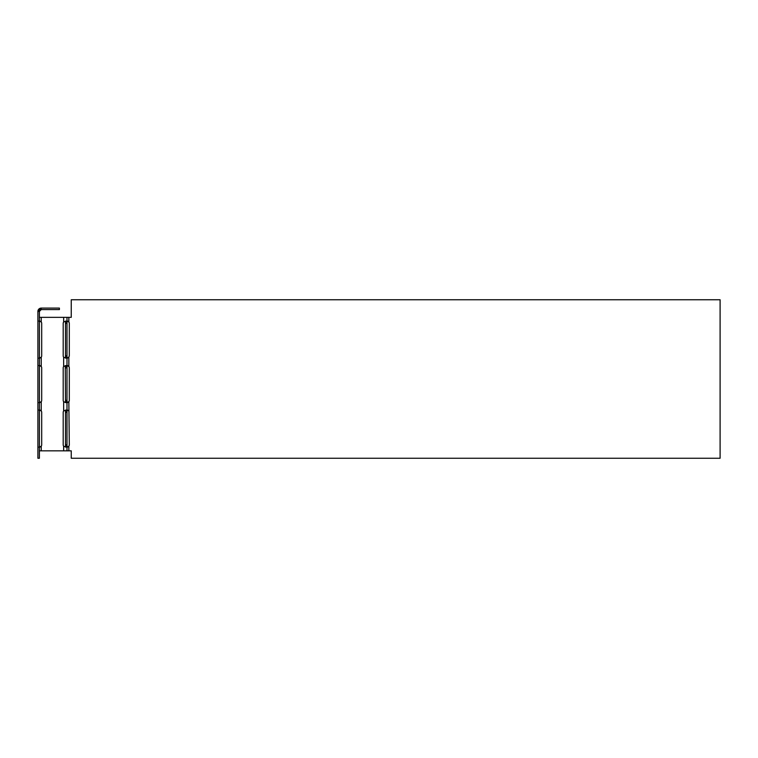 <?xml version="1.0" encoding="UTF-8"?>
<svg xmlns="http://www.w3.org/2000/svg" width="758" height="758" viewBox="0 0 758 758"><rect width="100%" height="100%" fill="white"/><g stroke="black" fill="none" stroke-linecap="round" stroke-linejoin="round"><path stroke-width="1.14" d="M67.225 365.659L68.845 366.502A2.321 2.321 -90 0 1 69.3 367.876L69.3 400.319A2.321 2.321 -90 0 1 68.845 401.702L69.3 444.813A2.321 2.321 -90 0 1 68.845 446.187L67.225 447.031M39.388 317.356L39.388 322.008L39.388 317.356L71.243 317.356L71.243 299.751L720.1 299.751L720.1 458.249L71.243 458.249L71.243 450.839L66.988 450.839L66.988 410.988L67.528 410.05L68.845 410.988L67.225 410.144M67.225 358.051L68.845 357.207L69.3 355.824L69.3 323.382A2.321 2.321 -90 0 0 68.845 322.008L67.225 321.165M67.225 402.545L68.845 401.702L66.486 402.64M65.273 402.545L65.501 401.702L66.988 401.702L67.528 402.64M68.845 450.839L68.845 446.187L67.528 447.135L66.988 446.187L66.012 447.135L63.653 446.187A2.321 2.321 -90 0 1 63.198 444.813L63.198 412.371A2.321 2.321 -90 0 1 63.653 410.988L66.012 410.05L66.988 410.988L66.988 366.502L67.528 365.555L68.845 366.502L68.845 357.207L66.486 358.146M65.273 358.051L65.501 357.207L66.988 357.207L66.988 317.356L66.988 322.008L67.528 321.07L68.845 322.008L68.845 317.356M65.501 357.207L65.501 322.008L66.988 322.008L66.012 321.07L63.653 322.008A2.321 2.321 -90 0 0 63.198 323.382L63.198 355.824A2.321 2.321 -90 0 0 63.653 357.207L66.012 358.146L66.988 357.207L67.528 358.146M66.988 446.187L65.501 446.187L65.501 410.988L66.988 410.988L66.988 401.702L66.988 410.988M65.501 401.702L65.501 400.319L66.988 400.319M65.273 365.659L65.501 400.319M66.988 357.207L66.988 366.502L66.988 357.207L66.988 366.502L65.501 366.502M65.273 410.144L65.501 410.988M65.273 321.165L65.501 322.008M65.501 446.187L65.273 447.031M39.388 450.839L66.988 450.839M63.653 410.988L63.653 401.702A2.321 2.321 -90 0 1 63.198 400.319L63.198 367.876A2.321 2.321 -90 0 1 63.653 366.502L66.012 365.555L66.988 366.502M63.653 401.702L66.012 402.64L66.988 401.702M39.615 358.051L41.235 357.207A2.321 2.321 -90 0 0 41.69 355.824L41.69 323.382A2.321 2.321 -90 0 0 41.235 322.008L39.615 321.165M39.615 402.545L41.235 401.702A2.321 2.321 -90 0 0 41.69 400.319L41.69 367.876A2.321 2.321 -90 0 0 41.235 366.502L39.615 365.659M39.615 447.031L41.235 446.187A2.321 2.321 -90 0 0 41.69 444.813L41.69 412.371A2.321 2.321 -90 0 0 41.235 410.988L39.615 410.144M41.235 450.839L41.235 446.187L39.928 447.135L39.388 446.187M39.388 322.008L39.928 321.07L41.235 322.008L41.235 317.356M39.928 358.146L39.388 357.207L39.388 366.502L39.928 365.555L41.235 366.502L41.235 357.207L38.876 358.146M39.928 402.64L39.388 401.702L39.388 410.988L39.928 410.05L41.235 410.988L41.235 401.702L38.876 402.64M41.235 309.586L41.235 308.099L37.9 311.434L41.235 308.099L59.399 308.099L59.399 309.586L41.235 309.586A1.857 1.857 0 0 0 39.388 311.434L39.388 458.249L37.9 458.249L37.9 311.434A3.335 3.335 0 0 1 41.235 308.099L37.9 311.434L41.235 308.099L37.9 311.434L41.235 308.099L37.9 311.434L41.235 308.099L37.9 311.434L41.235 308.099L37.9 311.434L41.235 308.099L37.9 311.434L39.388 311.434L41.235 309.586L40.364 309.795M66.988 317.356L66.988 322.008M65.501 444.813L66.988 444.813M65.501 412.371L66.988 412.371M65.501 367.876L66.988 367.876M65.501 355.824L66.988 355.824M65.501 323.382L66.988 323.382M63.653 450.839L63.653 446.187M63.653 322.008L63.653 317.356M63.653 366.502L63.653 357.207M39.388 357.207L39.388 366.502M39.388 401.702L39.388 410.988M66.486 365.555L67.528 365.555M66.486 410.05L67.528 410.05M66.486 321.07L67.528 321.07M66.477 447.125L67.528 447.125M38.876 447.125L39.928 447.125M38.876 410.05L39.928 410.05M38.876 365.555L39.928 365.555M38.876 321.07L39.899 321.07"/></g></svg>
